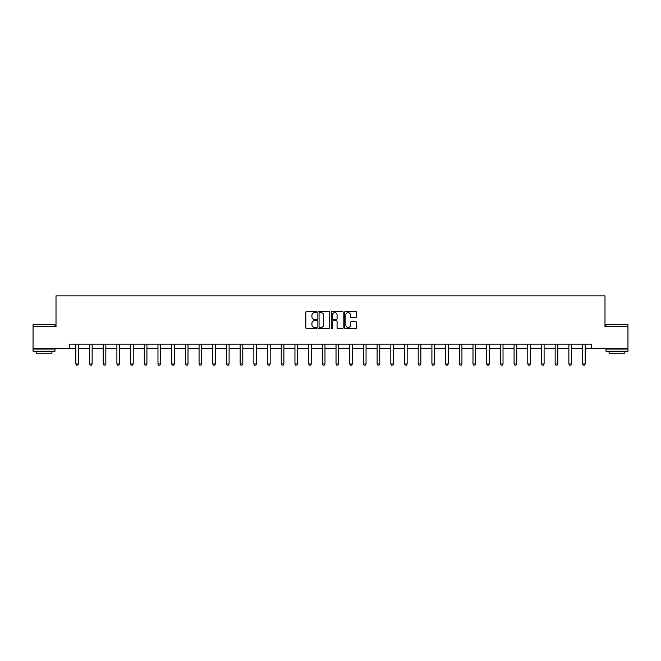 <?xml version="1.0" encoding="UTF-8"?>
<svg xmlns="http://www.w3.org/2000/svg" width="661" height="661" viewBox="0 0 661 661"><rect width="100%" height="100%" fill="white"/><g stroke="black" fill="none" stroke-linecap="round" stroke-linejoin="round"><path stroke-width="0.99" d="M316.454 312.025A0.603 0.603 0 0 0 315.851 311.422L306.696 311.422A0.859 0.859 0 0 0 305.828 312.289L305.828 327.798A0.859 0.859 0 0 0 306.696 328.657L315.851 328.657A0.603 0.603 0 0 0 316.454 328.054A0.603 0.603 0 0 0 315.851 327.451L314.669 327.451A2.76 2.76 0 0 1 311.909 324.7L311.909 323.403A2.76 2.76 0 0 1 314.669 320.643L315.851 320.643A0.603 0.603 0 0 0 316.454 320.04A0.603 0.603 0 0 0 315.851 319.437L314.669 319.437A2.76 2.76 0 0 1 311.909 316.685L311.909 315.388A2.76 2.76 0 0 1 314.669 312.636L315.851 312.636A0.603 0.603 0 0 0 316.454 312.025M355.684 317.503A0.859 0.859 0 0 0 356.543 316.636L356.543 312.289A0.859 0.859 0 0 0 355.684 311.422L345.513 311.422A0.859 0.859 0 0 0 344.654 312.289L344.654 327.798A0.859 0.859 0 0 0 345.513 328.657L355.684 328.657A0.859 0.859 0 0 0 356.543 327.798L356.543 322.543A0.859 0.859 0 0 0 355.684 321.684L351.33 321.684A0.859 0.859 0 0 0 350.47 322.543L350.47 325.146A2.305 2.305 0 0 1 348.165 327.451A2.305 2.305 0 0 1 345.86 325.146L345.86 314.942A2.305 2.305 0 0 1 348.165 312.636A2.305 2.305 0 0 1 350.47 314.942L350.47 316.636A0.859 0.859 0 0 0 351.33 317.503L355.684 317.503M69.702 348.578L33.05 348.578L33.05 326.625L56.011 326.625L56.011 295.897L604.989 295.897L604.989 326.625L627.95 326.625L627.95 348.578L591.298 348.578L591.298 344.191L69.702 344.191L69.702 348.578L75.808 348.578M329.748 312.289A0.859 0.859 0 0 0 328.881 311.422L318.718 311.422A0.859 0.859 0 0 0 317.85 312.289L317.85 327.798A0.859 0.859 0 0 0 318.718 328.657L328.881 328.657A0.859 0.859 0 0 0 329.748 327.798L329.748 312.289M332.119 311.422L342.282 311.422A0.859 0.859 0 0 1 343.15 312.289L343.15 327.798A0.859 0.859 0 0 1 342.282 328.657L337.936 328.657A0.859 0.859 0 0 1 337.069 327.798L337.069 321.51A0.859 0.859 0 0 0 336.209 320.643L333.326 320.643A0.859 0.859 0 0 0 332.458 321.51L332.458 328.054A0.603 0.603 0 0 1 331.855 328.657A0.603 0.603 0 0 1 331.252 328.054L331.252 312.289A0.859 0.859 0 0 1 332.119 311.422M78.444 348.578L89.499 348.578M92.135 348.578L103.199 348.578M105.834 348.578L116.898 348.578M119.525 348.578L130.589 348.578M133.225 348.578L144.288 348.578M146.924 348.578L157.979 348.578M160.615 348.578L171.678 348.578M174.314 348.578L185.377 348.578M188.005 348.578L199.068 348.578M201.704 348.578L212.768 348.578M215.403 348.578L226.467 348.578M229.094 348.578L240.158 348.578M242.794 348.578L253.857 348.578M256.493 348.578L267.548 348.578M270.184 348.578L281.247 348.578M283.883 348.578L294.946 348.578M297.574 348.578L308.637 348.578M311.273 348.578L322.337 348.578M324.972 348.578L336.028 348.578M338.663 348.578L349.727 348.578M352.363 348.578L363.426 348.578M366.054 348.578L377.117 348.578M379.753 348.578L390.816 348.578M393.452 348.578L404.507 348.578M407.143 348.578L418.206 348.578M420.842 348.578L431.906 348.578M434.533 348.578L445.597 348.578M448.232 348.578L459.296 348.578M461.932 348.578L472.995 348.578M475.623 348.578L486.686 348.578M489.322 348.578L500.385 348.578M503.021 348.578L514.076 348.578M516.712 348.578L527.775 348.578M530.411 348.578L541.475 348.578M544.102 348.578L555.166 348.578M557.801 348.578L568.865 348.578M571.501 348.578L582.556 348.578M585.192 348.578L591.298 348.578M319.66 312.636A0.603 0.603 0 0 0 319.056 313.24L319.056 326.848A0.603 0.603 0 0 0 319.66 327.451L320.916 327.451A2.76 2.76 0 0 0 323.667 324.7L323.667 315.388A2.76 2.76 0 0 0 320.916 312.636L319.66 312.636M337.069 314.983A2.305 2.305 0 0 0 334.763 312.678A2.305 2.305 0 0 0 332.458 314.983L332.458 318.577A0.859 0.859 0 0 0 333.326 319.437L336.209 319.437A0.859 0.859 0 0 0 337.069 318.577L337.069 314.983M78.543 344.191L78.485 344.381A0.876 0.876 0 0 0 78.444 344.645L78.444 363.955L77.783 365.103L76.461 365.103L75.808 363.955L75.808 344.645A0.876 0.876 0 0 0 75.767 344.381L75.701 344.191M75.808 363.955L78.444 363.955M33.314 324.435L54.995 324.7L33.314 324.435M44.023 351.214L33.05 351.214L33.05 349.016L54.995 349.016L54.995 351.214L44.023 351.214M51.93 351.214L51.93 353.23L36.124 353.23L36.124 351.214M606.261 324.435L627.95 324.7L606.261 324.435M616.977 351.214L606.005 351.214L606.005 349.016L627.95 349.016L627.95 351.214L616.977 351.214M624.876 351.214L624.876 353.23L609.07 353.23L609.07 351.214M92.234 344.191L92.176 344.381A0.876 0.876 0 0 0 92.135 344.645L92.135 363.955L91.474 365.103L90.16 365.103L89.499 363.955L89.499 344.645A0.876 0.876 0 0 0 89.458 344.381L89.4 344.191M89.499 363.955L92.135 363.955M105.934 344.191L105.876 344.381A0.876 0.876 0 0 0 105.834 344.645L105.834 363.955L105.173 365.103L103.86 365.103L103.199 363.955L103.199 344.645A0.876 0.876 0 0 0 103.157 344.381L103.099 344.191M103.199 363.955L105.834 363.955M119.633 344.191L119.567 344.381A0.876 0.876 0 0 0 119.525 344.645L119.525 363.955L118.873 365.103L117.551 365.103L116.898 363.955L116.898 344.645A0.876 0.876 0 0 0 116.857 344.381L116.79 344.191M116.898 363.955L119.525 363.955M133.324 344.191L133.266 344.381A0.876 0.876 0 0 0 133.225 344.645L133.225 363.955L132.564 365.103L131.25 365.103L130.589 363.955L130.589 344.645A0.876 0.876 0 0 0 130.548 344.381L130.49 344.191M130.589 363.955L133.225 363.955M147.023 344.191L146.965 344.381A0.876 0.876 0 0 0 146.924 344.645L146.924 363.955L146.263 365.103L144.949 365.103L144.288 363.955L144.288 344.645A0.876 0.876 0 0 0 144.247 344.381L144.181 344.191M144.288 363.955L146.924 363.955M160.722 344.191L160.656 344.381A0.876 0.876 0 0 0 160.615 344.645L160.615 363.955L159.962 365.103L158.64 365.103L157.979 363.955L157.979 344.645A0.876 0.876 0 0 0 157.938 344.381L157.88 344.191M157.979 363.955L160.615 363.955M174.413 344.191L174.355 344.381A0.876 0.876 0 0 0 174.314 344.645L174.314 363.955L173.653 365.103L172.339 365.103L171.678 363.955L171.678 344.645A0.876 0.876 0 0 0 171.637 344.381L171.579 344.191M171.678 363.955L174.314 363.955M188.112 344.191L188.046 344.381A0.876 0.876 0 0 0 188.005 344.645L188.005 363.955L187.352 365.103L186.03 365.103L185.377 363.955L185.377 344.645A0.876 0.876 0 0 0 185.336 344.381L185.27 344.191M185.377 363.955L188.005 363.955M201.803 344.191L201.745 344.381A0.876 0.876 0 0 0 201.704 344.645L201.704 363.955L201.043 365.103L199.729 365.103L199.068 363.955L199.068 344.645A0.876 0.876 0 0 0 199.027 344.381L198.969 344.191M199.068 363.955L201.704 363.955M215.503 344.191L215.445 344.381A0.876 0.876 0 0 0 215.403 344.645L215.403 363.955L214.742 365.103L213.429 365.103L212.768 363.955L212.768 344.645A0.876 0.876 0 0 0 212.726 344.381L212.668 344.191M212.768 363.955L215.403 363.955M229.202 344.191L229.136 344.381A0.876 0.876 0 0 0 229.094 344.645L229.094 363.955L228.442 365.103L227.12 365.103L226.467 363.955L226.467 344.645A0.876 0.876 0 0 0 226.426 344.381L226.359 344.191M226.467 363.955L229.094 363.955M242.893 344.191L242.835 344.381A0.876 0.876 0 0 0 242.794 344.645L242.794 363.955L242.133 365.103L240.819 365.103L240.158 363.955L240.158 344.645A0.876 0.876 0 0 0 240.117 344.381L240.059 344.191M240.158 363.955L242.794 363.955M256.592 344.191L256.526 344.381A0.876 0.876 0 0 0 256.493 344.645L256.493 363.955L255.832 365.103L254.51 365.103L253.857 363.955L253.857 344.645A0.876 0.876 0 0 0 253.816 344.381L253.75 344.191M253.857 363.955L256.493 363.955M270.283 344.191L270.225 344.381A0.876 0.876 0 0 0 270.184 344.645L270.184 363.955L269.523 365.103L268.209 365.103L267.548 363.955L267.548 344.645A0.876 0.876 0 0 0 267.507 344.381L267.449 344.191M267.548 363.955L270.184 363.955M283.982 344.191L283.924 344.381A0.876 0.876 0 0 0 283.883 344.645L283.883 363.955L283.222 365.103L281.908 365.103L281.247 363.955L281.247 344.645A0.876 0.876 0 0 0 281.206 344.381L281.148 344.191M281.247 363.955L283.883 363.955M297.681 344.191L297.615 344.381A0.876 0.876 0 0 0 297.574 344.645L297.574 363.955L296.921 365.103L295.599 365.103L294.946 363.955L294.946 344.645A0.876 0.876 0 0 0 294.905 344.381L294.839 344.191M294.946 363.955L297.574 363.955M311.372 344.191L311.314 344.381A0.876 0.876 0 0 0 311.273 344.645L311.273 363.955L310.612 365.103L309.298 365.103L308.637 363.955L308.637 344.645A0.876 0.876 0 0 0 308.596 344.381L308.538 344.191M308.637 363.955L311.273 363.955M325.072 344.191L325.014 344.381A0.876 0.876 0 0 0 324.972 344.645L324.972 363.955L324.311 365.103L322.989 365.103L322.337 363.955L322.337 344.645A0.876 0.876 0 0 0 322.295 344.381L322.229 344.191M322.337 363.955L324.972 363.955M338.771 344.191L338.705 344.381A0.876 0.876 0 0 0 338.663 344.645L338.663 363.955L338.011 365.103L336.689 365.103L336.028 363.955L336.028 344.645A0.876 0.876 0 0 0 335.986 344.381L335.928 344.191M336.028 363.955L338.663 363.955M352.462 344.191L352.404 344.381A0.876 0.876 0 0 0 352.363 344.645L352.363 363.955L351.702 365.103L350.388 365.103L349.727 363.955L349.727 344.645A0.876 0.876 0 0 0 349.686 344.381L349.628 344.191M349.727 363.955L352.363 363.955M366.161 344.191L366.095 344.381A0.876 0.876 0 0 0 366.054 344.645L366.054 363.955L365.401 365.103L364.079 365.103L363.426 363.955L363.426 344.645A0.876 0.876 0 0 0 363.385 344.381L363.319 344.191M363.426 363.955L366.054 363.955M379.852 344.191L379.794 344.381A0.876 0.876 0 0 0 379.753 344.645L379.753 363.955L379.092 365.103L377.778 365.103L377.117 363.955L377.117 344.645A0.876 0.876 0 0 0 377.076 344.381L377.018 344.191M377.117 363.955L379.753 363.955M393.551 344.191L393.493 344.381A0.876 0.876 0 0 0 393.452 344.645L393.452 363.955L392.791 365.103L391.477 365.103L390.816 363.955L390.816 344.645A0.876 0.876 0 0 0 390.775 344.381L390.717 344.191M390.816 363.955L393.452 363.955M407.25 344.191L407.184 344.381A0.876 0.876 0 0 0 407.143 344.645L407.143 363.955L406.49 365.103L405.168 365.103L404.507 363.955L404.507 344.645A0.876 0.876 0 0 0 404.474 344.381L404.408 344.191M404.507 363.955L407.143 363.955M420.941 344.191L420.883 344.381A0.876 0.876 0 0 0 420.842 344.645L420.842 363.955L420.181 365.103L418.867 365.103L418.206 363.955L418.206 344.645A0.876 0.876 0 0 0 418.165 344.381L418.107 344.191M418.206 363.955L420.842 363.955M434.641 344.191L434.574 344.381A0.876 0.876 0 0 0 434.533 344.645L434.533 363.955L433.88 365.103L432.558 365.103L431.906 363.955L431.906 344.645A0.876 0.876 0 0 0 431.864 344.381L431.798 344.191M431.906 363.955L434.533 363.955M448.332 344.191L448.274 344.381A0.876 0.876 0 0 0 448.232 344.645L448.232 363.955L447.571 365.103L446.258 365.103L445.597 363.955L445.597 344.645A0.876 0.876 0 0 0 445.555 344.381L445.497 344.191M445.597 363.955L448.232 363.955M462.031 344.191L461.973 344.381A0.876 0.876 0 0 0 461.932 344.645L461.932 363.955L461.271 365.103L459.957 365.103L459.296 363.955L459.296 344.645A0.876 0.876 0 0 0 459.255 344.381L459.197 344.191M459.296 363.955L461.932 363.955M475.73 344.191L475.664 344.381A0.876 0.876 0 0 0 475.623 344.645L475.623 363.955L474.97 365.103L473.648 365.103L472.995 363.955L472.995 344.645A0.876 0.876 0 0 0 472.954 344.381L472.888 344.191M472.995 363.955L475.623 363.955M489.421 344.191L489.363 344.381A0.876 0.876 0 0 0 489.322 344.645L489.322 363.955L488.661 365.103L487.347 365.103L486.686 363.955L486.686 344.645A0.876 0.876 0 0 0 486.645 344.381L486.587 344.191M486.686 363.955L489.322 363.955M503.12 344.191L503.062 344.381A0.876 0.876 0 0 0 503.021 344.645L503.021 363.955L502.36 365.103L501.038 365.103L500.385 363.955L500.385 344.645A0.876 0.876 0 0 0 500.344 344.381L500.278 344.191M500.385 363.955L503.021 363.955M516.819 344.191L516.753 344.381A0.876 0.876 0 0 0 516.712 344.645L516.712 363.955L516.051 365.103L514.737 365.103L514.076 363.955L514.076 344.645A0.876 0.876 0 0 0 514.035 344.381L513.977 344.191M514.076 363.955L516.712 363.955M530.51 344.191L530.452 344.381A0.876 0.876 0 0 0 530.411 344.645L530.411 363.955L529.75 365.103L528.436 365.103L527.775 363.955L527.775 344.645A0.876 0.876 0 0 0 527.734 344.381L527.676 344.191M527.775 363.955L530.411 363.955M544.21 344.191L544.143 344.381A0.876 0.876 0 0 0 544.102 344.645L544.102 363.955L543.449 365.103L542.127 365.103L541.475 363.955L541.475 344.645A0.876 0.876 0 0 0 541.433 344.381L541.367 344.191M541.475 363.955L544.102 363.955M557.901 344.191L557.843 344.381A0.876 0.876 0 0 0 557.801 344.645L557.801 363.955L557.14 365.103L555.827 365.103L555.166 363.955L555.166 344.645A0.876 0.876 0 0 0 555.124 344.381L555.066 344.191M555.166 363.955L557.801 363.955M571.6 344.191L571.542 344.381A0.876 0.876 0 0 0 571.501 344.645L571.501 363.955L570.84 365.103L569.526 365.103L568.865 363.955L568.865 344.645A0.876 0.876 0 0 0 568.824 344.381L568.766 344.191M568.865 363.955L571.501 363.955M585.299 344.191L585.233 344.381A0.876 0.876 0 0 0 585.192 344.645L585.192 363.955L584.539 365.103L583.217 365.103L582.556 363.955L582.556 344.645A0.876 0.876 0 0 0 582.515 344.381L582.457 344.191M582.556 363.955L585.192 363.955M33.05 326.625L33.05 324.7M38.057 349.016L38.057 348.578M49.996 349.016L49.996 348.578M54.995 326.625L54.995 324.7M606.005 326.625L606.005 324.7M611.004 349.016L611.004 348.578M622.943 349.016L622.943 348.578M627.95 326.625L627.95 324.7"/></g></svg>
